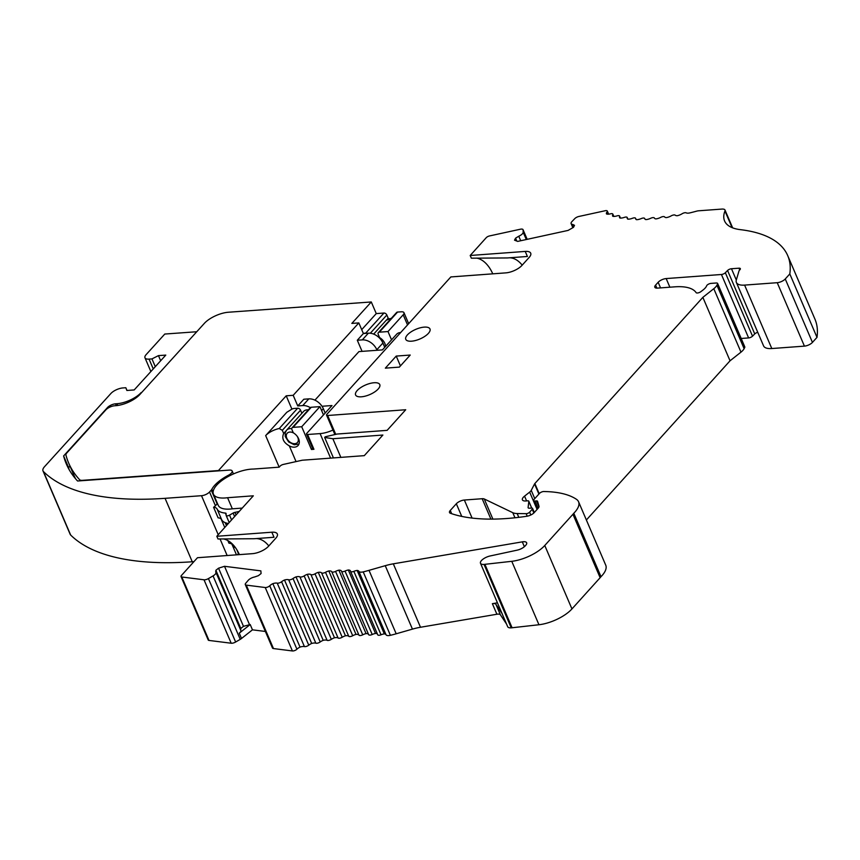 <?xml version="1.0" encoding="UTF-8"?>
<svg xmlns="http://www.w3.org/2000/svg" width="860" height="860" viewBox="0 0 860 860"><rect width="100%" height="100%" fill="white"/><g stroke="black" fill="none" stroke-linecap="round" stroke-linejoin="round"><path stroke-width="1.29" d="M314.921 400.158L358.942 351.589L382.421 349.902L396.761 334.088A2.505 1 156.8 0 1 399.975 332.594L400.642 332.551M306.515 434.139L312.857 448.941A2.505 1 -23.2 0 0 313.943 449.296L307.6 434.493A2.505 1 156.8 0 1 306.515 434.139A2.505 1 156.8 0 1 306.827 433.3L331.981 405.544L321.995 406.264M307.6 434.493L320.092 433.601A18.812 7.493 156.8 0 0 332.96 430.065M396.223 356.083L410.231 355.051L399.352 367.113L385.344 368.144L396.223 356.083L400.438 365.909M291.916 409.134L286.208 395.815L218.451 470.56L82.388 480.342A6.901 2.741 156.8 0 1 79.604 479.697A348.59 138.782 156.8 0 1 68.682 463.078A348.59 138.782 156.8 0 1 65.951 455.058A6.901 2.741 156.8 0 1 66.854 452.897L105.877 409.844A6.901 2.741 156.8 0 1 114.713 405.759L115.713 405.694A18.812 7.493 -23.2 0 0 139.815 394.557L204.347 323.371A18.812 7.493 156.8 0 1 228.448 312.234L371.284 301.967L351.837 323.414L358.824 322.919L293.195 395.31L297.754 405.931L303.827 399.233L308.815 398.868A12.534 8.686 42.2 0 1 323.338 408.726L325.188 413.036M362.071 351.364L357.298 340.238L362.296 339.883A12.534 8.686 42.2 0 1 376.82 349.74L377.056 350.289M358.824 322.919L363.382 333.54L368.37 333.175A12.534 8.686 42.2 0 1 382.894 343.033L384.742 347.343M293.195 395.31L286.208 395.815M297.754 405.931L302.741 405.576A12.534 8.686 42.2 0 1 310.342 407.661M286.111 430.806A9.406 6.514 42.2 0 1 286.563 430.215L303.569 411.445A9.406 6.514 42.2 0 1 308.353 409.854M385.602 346.397A9.406 6.514 -137.8 0 0 379.604 337.604L378.239 334.433A2.505 1.742 42.2 0 1 378.379 332.605A2.505 1.742 42.2 0 1 379.335 332.175L388 331.551L391.547 339.829M363.285 333.325L365.704 333.153A2.505 1.742 42.2 0 1 366.65 333.304M361.716 329.649L376.261 313.599L383.936 313.04A2.505 1.742 -137.8 0 1 386.839 315.018L388.204 318.189A9.406 6.514 42.2 0 0 387.752 319.071M340.85 457.38L332.852 438.729L382.883 435.042L364.296 455.649L302.247 460.218L283.359 464.421A3.139 1.247 156.8 0 0 280.07 466.174L279.177 467.163L265.665 435.601L286.821 412.273L291.572 409.328A2.505 1 -23.2 0 1 293.969 408.5L297.646 408.231L279.242 428.527L282.317 430.322L283.671 433.494C281.553 438.331 283.435 442.459 289.315 445.888A9.406 6.514 42.2 0 0 298.065 445.534A9.406 6.514 42.2 0 0 293.303 432.795L291.948 429.624A2.505 1.742 42.2 0 1 292.088 427.796A2.505 1.742 42.2 0 1 293.034 427.366L301.709 426.743L319.942 406.629L311.266 407.253A2.505 1.742 -137.8 0 0 310.32 407.683L292.088 427.796M141.287 392.934L196.402 332.132M196.252 331.777L164.787 334.046L146.135 354.621A9.406 3.741 -23.2 0 0 144.975 357.792A9.406 3.741 -23.2 0 0 149.059 359.114L151.962 358.899L158.466 355.621L165.786 355.094L134.181 389.945L126.871 390.472L125.829 387.731L122.937 387.935A9.406 3.741 -23.2 0 0 110.886 393.504L44.537 466.69A12.534 4.988 156.8 0 0 43 470.914A12.534 4.988 156.8 0 0 43.462 471.581A305.655 121.679 156.8 0 0 165.066 498.327L201.509 495.704L218.225 534.705M265.665 435.601A12.534 4.988 156.8 0 1 279.242 428.527M371.284 301.967L376.261 313.599M379.335 332.175L397.567 312.062A2.505 1.742 -137.8 0 0 396.611 312.492L378.379 332.605M397.567 312.062L401.233 311.804A6.267 2.494 156.8 0 1 403.963 312.685A6.267 2.494 156.8 0 1 403.19 314.792L407.533 324.919M75.691 478.912A348.59 138.782 156.8 0 1 73.67 474.709L68.682 463.078M363.382 333.54L357.298 340.238M644.892 219.031L644.699 218.59A6.267 2.494 156.8 0 0 644.774 218.816A6.267 2.494 156.8 0 0 645.871 219.601A6.267 2.494 156.8 0 0 650.719 218.268A3.139 1.247 -23.2 0 1 654.385 218.042L654.385 218.053A3.139 1.247 -23.2 0 0 654.385 218.042A6.267 2.494 156.8 0 1 654.385 218.053A6.267 2.494 156.8 0 0 655.825 218.913A6.267 2.494 156.8 0 0 660.727 217.354A3.139 1.247 -23.2 0 1 664.597 216.913A6.267 2.494 156.8 0 0 666.307 217.612A6.267 2.494 156.8 0 0 671.219 215.849A3.139 1.247 -23.2 0 1 675.24 215.194A6.267 2.494 156.8 0 0 677.207 215.731A6.267 2.494 156.8 0 0 682.087 213.764A3.139 1.247 -23.2 0 1 686.183 212.85A6.267 2.494 156.8 0 0 690.086 212.85A137.933 54.911 156.8 0 0 696.557 211.173A6.267 2.494 -23.2 0 1 698.6 210.797L722.357 209.044A2.505 1 156.8 0 1 723.024 209.087A219.44 87.365 156.8 0 1 723.056 209.098A6.267 2.494 156.8 0 1 724.98 209.99A6.267 2.494 156.8 0 1 724.948 210.99A62.694 24.961 156.8 0 0 724.593 220.988A62.694 24.961 156.8 0 0 740.374 229.652A188.093 74.884 156.8 0 1 787.728 255.635A188.093 74.884 156.8 0 1 789.813 273.921A219.44 87.365 156.8 0 1 789.803 273.931L817 337.367L812.442 342.409A6.267 2.494 156.8 0 1 804.422 346.129L771.796 348.536A18.812 7.493 156.8 0 1 763.572 345.892L736.386 282.456A18.812 7.493 156.8 0 1 736.332 279.919L739.009 270.932A3.085 1.225 -23.2 0 1 739.385 270.32L739.955 269.685A3.15 1.258 -23.2 0 0 740.342 268.632A3.15 1.258 -23.2 0 0 738.966 268.191L731.473 268.739A3.139 1.247 -23.2 0 0 727.56 270.491L725.346 272.738A3.139 1.247 -23.2 0 1 721.433 274.49L666.178 278.565A6.267 2.494 -23.2 0 0 658.147 282.284L655.578 285.133A6.267 2.494 -23.2 0 0 654.815 287.229A6.267 2.494 -23.2 0 0 657.556 288.111L674.885 286.832A50.159 19.963 -23.2 0 1 696.116 292.626A3.139 1.247 -23.2 0 0 700.932 291.615L703.05 289.981A12.534 4.988 -23.2 0 0 706.63 285.81A3.139 1.247 -23.2 0 1 711.005 283.392L716.229 283.004A3.139 1.247 -23.2 0 1 717.605 283.445A3.139 1.247 -23.2 0 1 717.53 284.069L716.928 285.23A12.534 4.988 -23.2 0 1 713.8 288.702L702.856 297.356L534.856 483.524A3.064 1.225 -23.2 0 0 534.554 483.943L531.233 490.372A6.267 2.494 -23.2 0 1 529.663 492.103L524.557 496.145A7.847 3.128 -23.2 0 0 522.418 499.875A7.847 3.128 -23.2 0 0 525.836 500.971L527.696 500.832A2.526 1.01 -23.2 0 1 528.792 501.187A2.526 1.01 -23.2 0 1 528.825 501.423L528.104 507.475A3.139 1.247 -23.2 0 0 528.137 507.765A3.139 1.247 -23.2 0 0 529.513 508.206L531.458 508.066A2.505 1 -23.2 0 1 532.555 508.421A2.505 1 -23.2 0 1 532.254 509.26L529.61 512.184L530.813 514.99M741.191 338.474L748.619 337.926A3.139 1.247 156.8 0 0 752.532 336.174L754.747 333.927A3.139 1.247 156.8 0 1 757.757 332.325M717.605 283.445L744.792 346.881A3.139 1.247 156.8 0 1 744.717 347.504L717.53 284.069M586.37 519.999L730.043 360.791L740.987 352.138A12.534 4.988 156.8 0 0 744.115 348.665L744.717 347.504M600.13 577.705L572.943 514.269A31.347 12.481 -23.2 0 0 573.803 513.259A31.347 12.481 -23.2 0 0 578.554 501.745L605.741 565.181A31.347 12.481 156.8 0 1 600.989 576.695A31.347 12.481 156.8 0 1 600.13 577.705L571.954 608.923A26.896 10.707 156.8 0 1 538.951 624.747L511.764 561.311L484.051 564.418A8.149 3.246 -23.2 0 1 480.493 563.279A8.149 3.246 -23.2 0 1 490.135 555.968L517.183 550.153A7.525 2.999 -23.2 0 0 525.17 545.928L525.729 545.304A7.525 2.999 -23.2 0 0 526.642 542.778A7.525 2.999 -23.2 0 0 522.299 541.854L393.31 563.827A37.614 14.975 -23.2 0 0 385.248 565.687L369.004 570.352A62.694 24.961 -23.2 0 1 363.21 571.879A6.267 2.494 156.8 0 1 358.835 571.287A6.267 2.494 156.8 0 0 357.126 570.438A6.267 2.494 156.8 0 0 353.847 571.352A3.139 1.247 -23.2 0 1 350.568 571.405A3.139 1.247 -23.2 0 1 350.525 571.233A6.267 2.494 156.8 0 0 350.45 570.9A6.267 2.494 156.8 0 0 348.321 569.997A6.267 2.494 156.8 0 0 345.021 571.072A3.139 1.247 -23.2 0 1 341.474 571.233A3.139 1.247 -23.2 0 1 341.452 571.18A6.267 2.494 156.8 0 0 341.409 571.062A6.267 2.494 156.8 0 0 338.862 570.169A6.267 2.494 156.8 0 0 335.55 571.384A3.139 1.247 -23.2 0 1 331.767 571.717A6.267 2.494 156.8 0 0 328.81 570.965A6.267 2.494 156.8 0 0 325.521 572.298A3.139 1.247 -23.2 0 1 321.565 572.857A6.267 2.494 156.8 0 0 318.264 572.351A6.267 2.494 156.8 0 0 315.029 573.813A3.139 1.247 -23.2 0 1 310.922 574.587A6.267 2.494 156.8 0 0 307.3 574.34A6.267 2.494 156.8 0 0 304.139 575.899A3.139 1.247 -23.2 0 1 299.925 576.888A6.267 2.494 156.8 0 0 296.012 576.899A6.267 2.494 156.8 0 0 293.023 578.511L293.023 578.511A3.139 1.247 -23.2 0 1 288.659 579.758A6.267 2.494 156.8 0 0 284.499 580.016A6.267 2.494 156.8 0 0 281.575 581.747A3.139 1.247 -23.2 0 1 277.232 583.144A6.267 2.494 156.8 0 0 272.846 583.661A6.267 2.494 156.8 0 0 269.739 585.778A3.139 1.247 -23.2 0 1 265.235 587.52L246.282 585.122A4.042 1.612 -23.2 0 1 245.283 584.563A4.042 1.612 -23.2 0 1 245.702 583.295L248.207 580.35A5.73 2.279 -23.2 0 1 254.689 576.963L258.398 575.663L261.075 573.555L260.87 570.879L224.514 566.299L218.548 568.191L215.881 570.298L215.731 572.05A5.73 2.279 -23.2 0 1 215.914 572.308A5.73 2.279 -23.2 0 1 213.054 575.91L208.432 578.587A4.042 1.612 -23.2 0 1 204.013 579.791L181.804 576.995A3.139 1.247 -23.2 0 1 181.03 576.566A3.139 1.247 -23.2 0 1 181.406 575.512L197.467 557.721L252.496 553.657A12.534 4.988 156.8 0 0 268.556 546.218L275.813 538.177A12.534 4.988 156.8 0 0 277.329 533.974A12.534 4.988 156.8 0 0 271.846 532.211L216.817 536.274L253.324 495.812L227.577 497.714A26.961 10.729 156.8 0 1 213.452 494.177A26.961 10.729 156.8 0 1 225.202 478.278A26.961 10.729 156.8 0 1 253.431 469.055L279.177 467.163M480.493 563.279L507.679 626.714A8.149 3.246 156.8 0 0 511.238 627.854L538.951 624.747M377.712 634.669A3.139 1.247 156.8 0 0 377.755 634.841A3.139 1.247 156.8 0 0 381.034 634.788A6.267 2.494 156.8 0 1 384.312 633.874A6.267 2.494 156.8 0 1 386.022 634.723A6.267 2.494 156.8 0 0 390.397 635.314A62.694 24.961 156.8 0 0 396.191 633.788L412.445 629.122A37.614 14.975 156.8 0 1 420.497 627.262L496.897 614.244A6.267 2.494 156.8 0 1 500.434 614.857L506.529 624.038M341.495 571.287L368.639 634.615A3.139 1.247 156.8 0 0 368.66 634.669A3.139 1.247 156.8 0 0 372.208 634.508A6.267 2.494 156.8 0 1 375.508 633.433A6.267 2.494 156.8 0 1 377.389 633.981M245.283 584.563L272.469 647.999A4.042 1.612 -23.2 0 0 273.469 648.558L292.421 650.955A3.139 1.247 -23.2 0 0 296.926 649.214A6.267 2.494 156.8 0 1 300.033 647.096A6.267 2.494 156.8 0 1 304.418 646.58A3.139 1.247 -23.2 0 0 308.762 645.183A6.267 2.494 156.8 0 1 311.685 643.452A6.267 2.494 156.8 0 1 315.846 643.183A3.139 1.247 -23.2 0 0 320.21 641.947L320.21 641.947A6.267 2.494 156.8 0 1 323.199 640.334A6.267 2.494 156.8 0 1 327.112 640.324A3.139 1.247 156.8 0 0 331.326 639.335A6.267 2.494 156.8 0 1 334.486 637.776A6.267 2.494 156.8 0 1 338.109 638.023A3.139 1.247 156.8 0 0 342.215 637.249A6.267 2.494 156.8 0 1 345.451 635.787A6.267 2.494 156.8 0 1 348.752 636.292A3.139 1.247 156.8 0 0 352.707 635.733A6.267 2.494 156.8 0 1 355.997 634.4A6.267 2.494 156.8 0 1 358.964 635.153A3.139 1.247 156.8 0 0 362.737 634.82A6.267 2.494 156.8 0 1 366.048 633.605A6.267 2.494 156.8 0 1 368.531 634.368M265.375 631.455L252.464 629.832L241.531 638.475A5.73 2.279 156.8 0 1 240.241 639.346L235.629 642.022A4.042 1.612 156.8 0 1 231.2 643.226L208.991 640.431A3.139 1.247 156.8 0 1 208.217 640.001L181.03 576.566M787.728 255.635L814.914 319.071A188.093 74.884 156.8 0 1 817 337.356M301.881 413.316L300.548 410.209A2.505 1.742 -137.8 0 0 297.646 408.231M286.036 430.881L283.671 433.494M312.567 448.253L311.449 449.479L301.709 426.743M323.489 414.918L319.942 406.629M313.943 449.296L311.449 449.479M388 331.551L403.19 314.792M386.828 319.705L388.204 318.189M127.001 390.462L125.829 387.731M160.659 360.738L158.466 355.621M155.284 366.672L151.962 358.899M141.137 392.579A18.812 7.493 156.8 0 1 117.035 403.716L115.541 403.824A6.267 2.494 -23.2 0 0 107.5 407.533L63.618 455.95A351.106 139.772 -23.2 0 0 66.381 464.067A351.106 139.772 -23.2 0 0 77.561 480.998L229.437 470.087A6.267 2.494 156.8 0 1 232.157 470.968A6.267 2.494 156.8 0 1 228.47 475.214A29.466 11.728 156.8 0 0 211.861 489.265A6.267 2.494 156.8 0 1 211.248 490.114L209.539 491.995A6.267 2.494 156.8 0 1 201.509 495.704M69.972 466.066L68.596 467.582L63.618 455.95M68.596 467.582A351.106 139.772 -23.2 0 0 69.208 469.743M193.919 561.644L192.264 561.763A305.655 121.679 156.8 0 1 70.649 535.017A12.534 4.988 156.8 0 1 70.187 534.35L43 470.914M228.373 523.471A29.466 11.728 156.8 0 1 221.611 519.569L217.075 508.991A29.466 11.728 156.8 0 0 225.341 513.065A2.505 1 156.8 0 1 226.051 513.42A2.505 1 156.8 0 1 226.083 513.571L226.148 515.387A2.505 1 156.8 0 0 226.18 515.538A2.505 1 156.8 0 0 229.523 515.14L233.114 513.065A2.505 1 156.8 0 1 234.941 512.377A29.466 11.728 156.8 0 0 239.274 511.377M217.44 503.487A6.267 2.494 156.8 0 1 217.139 503.863L215.43 505.744A6.267 2.494 156.8 0 1 213.57 507.26L218.107 517.838A12.534 4.988 156.8 0 1 221.611 519.569M238.736 553.195A6.267 2.494 156.8 0 1 238.435 553.55L237.328 554.775M213.57 507.26A12.534 4.988 156.8 0 1 217.075 508.991M227.846 540.574L228.975 543.208A12.534 4.988 156.8 0 1 232.479 544.939L231.888 543.563M235.554 547.798A29.466 11.728 156.8 0 1 232.479 544.939M644.699 218.59A3.139 1.247 -23.2 0 0 644.667 218.472A3.139 1.247 -23.2 0 0 641.259 218.569A6.267 2.494 156.8 0 1 636.508 219.676A6.267 2.494 156.8 0 1 635.712 218.988A6.267 2.494 156.8 0 1 635.626 218.515A3.139 1.247 -23.2 0 0 635.583 218.29A3.139 1.247 -23.2 0 0 632.444 218.279A6.267 2.494 156.8 0 1 627.821 219.139A6.267 2.494 156.8 0 1 627.284 218.58A6.267 2.494 156.8 0 1 627.23 217.849A3.139 1.247 -23.2 0 0 627.209 217.483A3.139 1.247 -23.2 0 0 624.328 217.386A6.267 2.494 156.8 0 1 619.877 217.999A6.267 2.494 156.8 0 1 619.555 217.58A6.267 2.494 156.8 0 1 619.576 216.623L619.576 216.623A3.139 1.247 -23.2 0 0 619.608 216.086A3.139 1.247 -23.2 0 0 616.996 215.892A6.267 2.494 156.8 0 1 612.75 216.258A6.267 2.494 156.8 0 1 612.6 216.01A6.267 2.494 156.8 0 1 612.761 214.731A3.139 1.247 -23.2 0 0 612.836 214.097A3.139 1.247 -23.2 0 0 610.492 213.828A6.267 2.494 156.8 0 1 606.483 213.925A6.267 2.494 156.8 0 1 606.461 213.871A6.267 2.494 156.8 0 1 607.031 212.001A3.139 1.247 -23.2 0 0 607.311 211.065A3.139 1.247 -23.2 0 0 605.236 210.721L578.963 216.451A4.042 1.612 -23.2 0 0 574.749 218.644L571.921 221.611A5.73 2.279 -23.2 0 0 571.126 223.643A5.73 2.279 -23.2 0 0 572.782 224.449L574.512 225.352L573.48 227.341L568.095 230.415L517.688 241.402L514.527 240.187L515.559 238.188L518.774 236.22A5.73 2.279 -23.2 0 0 523.17 232.232L523.084 229.9A4.042 1.612 -23.2 0 0 523.03 229.652A4.042 1.612 -23.2 0 0 520.365 229.222L489.566 235.93A3.139 1.247 -23.2 0 0 486.244 237.682L470.194 255.484L525.223 251.421A12.534 4.988 -23.2 0 1 530.706 253.184A12.534 4.988 -23.2 0 1 529.19 257.387L521.934 265.428A12.534 4.988 -23.2 0 1 505.873 272.867L450.844 276.931L326.875 414.305A2.505 1 156.8 0 0 326.574 415.144A2.505 1 156.8 0 0 327.66 415.498L405.716 409.747L387.118 430.355L337.088 434.042L325.263 436.783L324.661 437.46L332.852 438.729M511.764 561.311A26.896 10.707 -23.2 0 0 544.767 545.487L572.943 514.269M578.554 501.745A31.347 12.481 -23.2 0 0 576.415 499.284A119.121 47.429 -23.2 0 0 546.67 491.608L543.896 491.512A3.139 1.247 -23.2 0 0 539.51 493.382L533.963 499.531A3.139 1.247 -23.2 0 0 533.576 500.574A3.139 1.247 -23.2 0 0 534.952 501.014L536.447 500.907A2.505 1 -23.2 0 1 537.543 501.262A2.505 1 -23.2 0 1 537.564 501.305L538.983 506.217A6.267 2.494 -23.2 0 1 538.177 508.206L534.211 512.614A6.267 2.494 -23.2 0 1 526.847 516.258A188.093 74.884 -23.2 0 1 450.371 513.259A6.267 2.494 -23.2 0 1 449.522 512.56A6.267 2.494 -23.2 0 1 450.274 510.453L456.327 503.756A6.267 2.494 -23.2 0 1 464.357 500.036L482.17 498.714A6.267 2.494 -23.2 0 1 484.266 498.983L512.775 512.678A18.812 7.493 -23.2 0 0 517.172 513.538L518.806 517.344M527.223 516.193L526.148 513.678L517.172 513.538M526.148 513.678A2.505 1 -23.2 0 0 529.61 512.184M771.796 348.536L744.599 285.101A18.812 7.493 156.8 0 1 736.386 282.456M744.599 285.101L777.236 282.693A6.267 2.494 156.8 0 0 785.255 278.973L789.813 273.921M374.035 382.743A13.169 5.246 156.8 0 1 376.089 382.732A13.169 5.246 156.8 0 1 379.787 384.592A13.169 5.246 156.8 0 1 369.757 394.589A13.169 5.246 156.8 0 1 355.588 394.966A13.169 5.246 156.8 0 1 360.781 387.559A13.169 5.246 156.8 0 1 374.035 382.743M424.227 327.123A13.169 5.246 156.8 0 1 426.281 327.112A13.169 5.246 156.8 0 1 429.978 328.971A13.169 5.246 156.8 0 1 419.949 338.969A13.169 5.246 156.8 0 1 405.78 339.345A13.169 5.246 156.8 0 1 410.972 331.928A13.169 5.246 156.8 0 1 424.227 327.123M497.435 602.817L492.371 603.677A6.267 2.494 156.8 0 1 495.908 604.29L502.003 613.47M240.66 630.197A5.73 2.279 156.8 0 1 240.832 630.466A5.73 2.279 156.8 0 1 239.263 633.186L250.206 624.543L243.477 626.338L240.8 628.456L240.671 630.079M509.604 257.785A32.916 19.737 -94.2 0 1 522.181 265.149M525.223 251.421L527.395 256.474L507.378 257.946L471.355 258.183L470.194 255.484M476.935 258.15A35.421 21.242 -94.2 0 1 492.769 273.835M801.133 300.366L801.122 300.377A219.44 87.365 -23.2 0 0 801.133 300.366L805.659 310.954A219.44 87.365 -23.2 0 0 805.659 310.944L801.133 300.377L805.659 310.944M256.226 538.575A32.916 19.737 -94.2 0 1 268.804 545.939M271.846 532.211L274.017 537.263L254.001 538.736L217.978 538.983L216.817 536.274M250.206 624.543L252.464 629.832M512.098 627.789L484.911 564.353M384.312 633.874L357.126 570.438M375.508 633.433L348.321 569.997M366.048 633.605L338.862 570.169M355.997 634.4L328.81 570.965M345.451 635.787L318.264 572.351M334.486 637.776L307.3 574.34M323.199 640.334L296.012 576.899M320.21 641.947L293.023 578.511L320.21 641.947M311.685 643.452L284.499 580.016M300.033 647.096L272.846 583.661M249.432 624.446L224.514 566.299M243.477 626.338L218.548 568.191M240.8 628.456L215.881 570.298M227.577 497.714L232.34 508.819A26.961 10.729 156.8 0 1 218.214 505.271L213.452 494.177M333.433 457.928L324.661 437.46M520.708 240.746L518.774 236.22M516.785 241.058L515.559 238.188M573.781 226.771L572.782 224.449M620.178 218.042L619.566 216.623L620.178 218.042M730.043 360.791L702.856 297.356M600.989 576.695L573.803 513.259M232.34 508.819L242.251 508.088M223.557 538.94A35.421 21.242 -94.2 0 1 239.392 554.625M365.704 333.153L383.936 313.04M80.087 480.826L79.604 479.697M376.82 349.74L382.894 343.033M362.296 339.883L368.37 333.175M308.815 398.868L302.741 405.576M323.338 408.726L321.64 410.607M297.022 436.063A6.901 4.773 42.2 0 1 297.807 437.482A6.901 4.773 42.2 0 1 293.561 443.642A6.901 4.773 42.2 0 1 286.283 435.794A6.901 4.773 42.2 0 1 293.658 433.01M298.958 444.061L294.249 444.76L288.67 441.965L285.262 436.579L285.197 432.795L286.563 430.215A9.406 6.514 42.2 0 1 291.755 428.667M391.375 318.264L386.215 320.285A9.406 6.514 42.2 0 1 390.999 318.684M300.548 410.209L282.317 430.322M311.266 407.253L293.034 427.366M370.327 333.228L386.839 315.018M117.788 405.458L117.035 403.716M116.315 405.64L115.541 403.824M107.812 408.242L107.5 407.533M296.055 461.605L289.315 445.888M330.606 458.133L320.092 433.601M153.263 368.908L149.059 359.114M70.649 535.017L43.462 471.581M192.264 561.763L165.066 498.327M220.052 538.962L227.148 555.528M213.097 492.146L211.861 489.265M228.878 476.15L228.47 475.214M236.048 514.957L234.941 512.377M234.608 516.559L233.114 513.065M231.576 519.913L229.523 515.14M226.18 515.538L229.19 522.558L226.266 515.667M226.126 514.882L225.341 513.065M215.43 505.744L209.539 491.995M231.921 544.197L236.478 554.84M224.75 527.481L221.041 518.817M217.139 503.863L211.248 490.114M236.715 549.529L238.435 553.55M732.086 227.631L724.948 210.99M239.263 633.186L241.531 638.475M495.908 604.29L500.434 614.857M492.371 603.677L496.897 614.244M571.954 608.923L544.767 545.487M511.238 627.854L484.051 564.418M524.374 546.702L522.299 541.854M420.497 627.262L393.31 563.827M412.445 629.122L385.248 565.687M396.191 633.788L369.004 570.352M390.397 635.314L363.21 571.879M386.022 634.723L358.835 571.287M381.034 634.788L353.847 571.352M372.208 634.508L345.021 571.072M362.737 634.82L335.55 571.384M358.964 635.153L331.767 571.717M352.707 635.733L325.521 572.298M348.752 636.292L321.565 572.857M342.215 637.249L315.029 573.813M338.109 638.023L310.922 574.587M331.326 639.335L304.139 575.899M327.112 640.324L299.925 576.888M315.846 643.183L288.659 579.758M308.762 645.183L281.575 581.747M304.418 646.58L277.232 583.144M296.926 649.214L269.739 585.778M292.421 650.955L265.235 587.52M273.469 648.558L246.282 585.122M240.241 639.346L213.054 575.91M235.629 642.022L208.432 578.587M231.2 643.226L204.013 579.791M208.991 640.431L181.804 576.995M335.744 434.354L327.66 415.498M527.137 239.349L523.084 229.9M526.298 239.531L523.17 232.232M607.966 214.194L607.031 212.001M613.47 216.387L612.761 214.731M627.768 219.106L627.23 217.849M635.991 219.375L635.626 218.515M812.442 342.409L785.255 278.973M804.422 346.129L777.236 282.693M739.718 269.954L738.966 268.191M736.311 280.016L731.473 268.739M754.747 333.927L727.56 270.491M752.532 336.174L725.346 272.738M748.619 337.926L721.433 274.49M669.875 287.208L666.178 278.565M660.555 287.896L658.147 282.284M656.857 288.132L655.578 285.133M744.115 348.665L716.928 285.23M740.987 352.138L713.8 288.702M539.22 493.704L534.856 483.524M538.887 494.059L534.554 483.943M534.769 498.628L531.233 490.372M537.091 509.421L529.663 492.103M526.6 500.918L524.557 496.145M531.673 508.056L528.825 501.423M533.845 512.979L532.254 509.26M514.957 517.774L512.775 512.678M492.887 519.107L484.266 498.983M490.909 519.117L482.17 498.714M472.086 518.075L464.357 500.036M461.755 516.409L456.327 503.756M451.672 513.71L450.274 510.453M538.994 506.83L536.447 500.907M538.081 508.314L534.952 501.014M226.449 525.589L225.191 522.644M227.115 524.858L226.341 523.03M386.215 320.285L373.681 334.11M408.672 323.661L403.963 312.685M150.865 371.541L144.975 357.792M233.436 473.935L232.157 470.968M732.645 227.857L724.98 209.99M238.886 553.517L239.359 554.625M377.755 634.841L350.568 571.405M368.66 634.669L341.474 571.233M240.832 630.466L215.914 572.308M334.884 434.547L326.574 415.144M527.18 239.338L523.03 229.652M572.857 227.696L571.126 223.643M608.643 214.161L607.311 211.065M613.836 216.408L612.836 214.097M620.447 218.064L619.608 216.086M627.918 219.15L627.209 217.483M636.088 219.45L635.583 218.29M644.925 219.074L644.667 218.472M531.738 508.056L528.792 501.187M534.307 512.495L532.555 508.421M537.274 509.206L533.576 500.574"/></g></svg>
